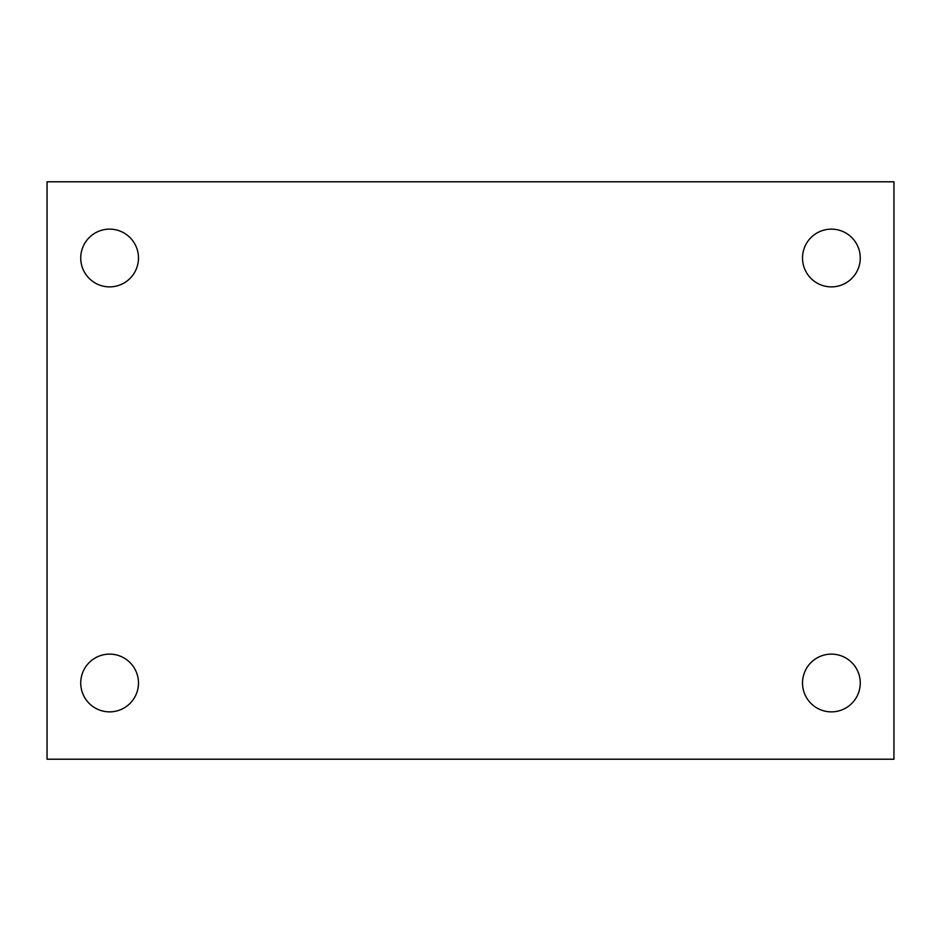 <?xml version="1.0" encoding="UTF-8"?>
<svg xmlns="http://www.w3.org/2000/svg" width="941" height="941" viewBox="0 0 941 941"><rect width="100%" height="100%" fill="white"/><g stroke="black" fill="none" stroke-linecap="round" stroke-linejoin="round"><path stroke-width="1.41" d="M47.05 181.789L893.95 181.789L893.95 759.211L47.05 759.211L47.05 181.789M109.603 654.124A28.877 28.877 0 0 1 138.48 682.99A28.877 28.877 0 0 1 109.603 711.867A28.877 28.877 0 0 1 80.738 682.99A28.877 28.877 0 0 1 109.603 654.124M831.397 654.124A28.877 28.877 0 0 1 860.262 682.99A28.877 28.877 0 0 1 831.397 711.867A28.877 28.877 0 0 1 802.52 682.99A28.877 28.877 0 0 1 831.397 654.124M831.397 229.134A28.877 28.877 0 0 1 860.262 258.01A28.877 28.877 0 0 1 831.397 286.876A28.877 28.877 0 0 1 802.52 258.01A28.877 28.877 0 0 1 831.397 229.134M109.603 229.134A28.877 28.877 0 0 1 138.48 258.01A28.877 28.877 0 0 1 109.603 286.876A28.877 28.877 0 0 1 80.738 258.01A28.877 28.877 0 0 1 109.603 229.134"/></g></svg>
